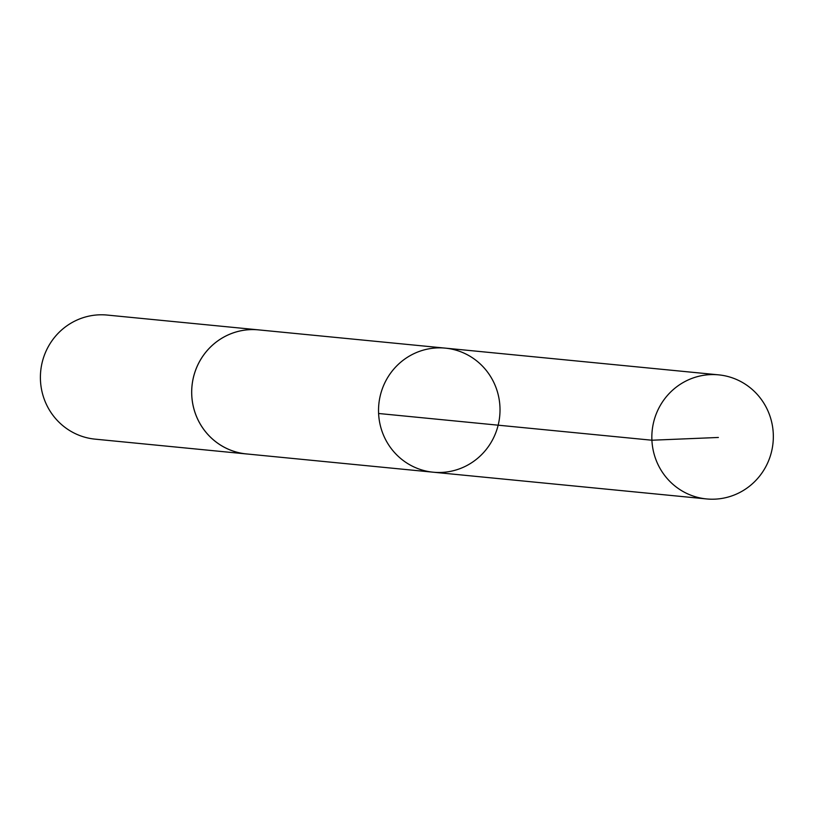 <?xml version="1.0" encoding="UTF-8"?>
<svg xmlns="http://www.w3.org/2000/svg" width="814" height="814" viewBox="0 0 814 814"><rect width="100%" height="100%" fill="white"/><g stroke="black" fill="none" stroke-linecap="round" stroke-linejoin="round"><path stroke-width="1.22" d="M433.201 472.201L246.367 453.917A62.322 60.724 -84.4 0 1 191.738 394.505A62.322 60.724 -84.4 0 1 258.496 329.874L445.339 348.138A62.322 60.724 95.6 0 0 378.571 412.779A62.322 60.724 95.6 0 0 433.201 472.201A62.322 60.724 95.6 0 0 499.715 416.076A62.322 60.724 95.6 0 0 445.339 348.138A62.322 60.724 95.6 0 0 378.571 412.779A62.322 60.724 95.6 0 0 433.201 472.201L706.521 498.931A62.332 60.735 -84.4 0 1 651.882 439.509A62.332 60.735 -84.4 0 1 718.66 374.857A62.332 60.735 -84.4 0 1 773.3 434.279A62.332 60.735 -84.4 0 1 706.521 498.931M247.629 454.049A62.332 60.735 -84.4 0 1 246.367 453.937A62.332 60.735 -84.4 0 1 191.982 385.989A62.332 60.735 -84.4 0 1 258.496 329.863A62.332 60.735 -84.4 0 1 259.758 329.996M246.367 453.937L95.075 439.143A62.332 60.735 -84.4 0 1 40.7 371.194A62.332 60.735 -84.4 0 1 107.214 315.069L258.496 329.863M378.602 413.492L651.912 440.221L718.375 437.464M445.339 348.138L718.66 374.857"/></g></svg>
